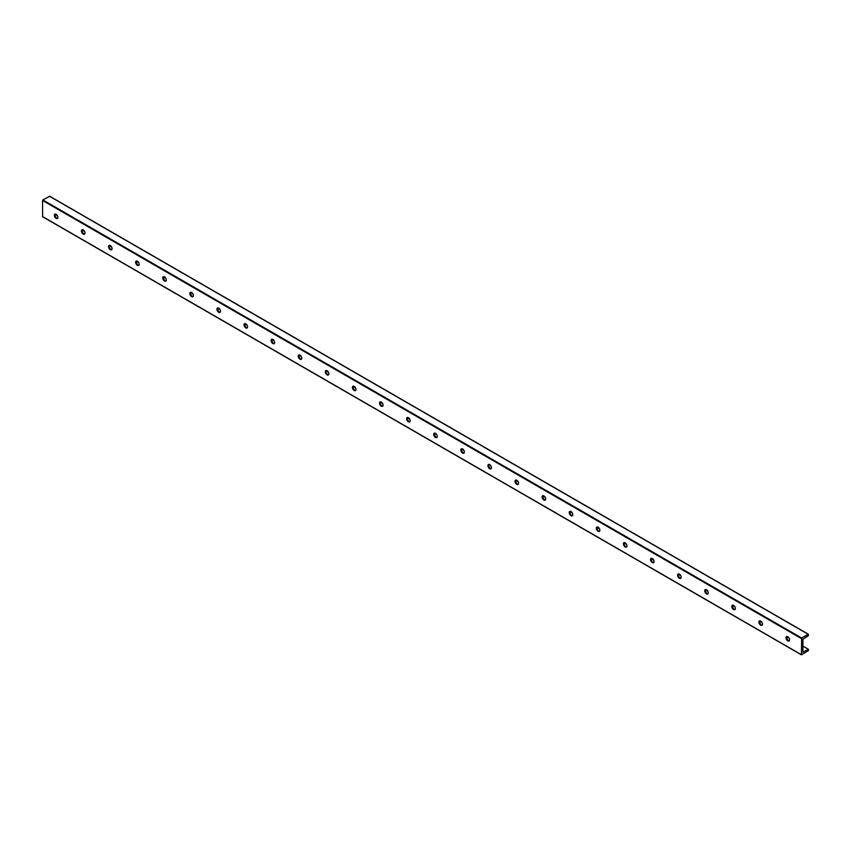 <?xml version="1.0" encoding="UTF-8"?>
<svg xmlns="http://www.w3.org/2000/svg" width="851" height="851" viewBox="0 0 851 851"><rect width="100%" height="100%" fill="white"/><g stroke="black" fill="none" stroke-linecap="round" stroke-linejoin="round"><path stroke-width="1.28" d="M786.813 636.495A2.51 1.457 -120 0 0 786.728 638.548A2.51 1.457 -120 0 0 788.292 640.526A2.51 1.457 -120 0 0 789.271 640.76M786.515 637.559A4.308 2.489 -120 0 0 788.196 640.473M787.781 636.718A2.51 1.457 60 0 1 789.43 638.931A2.51 1.457 60 0 1 789.047 640.952A2.51 1.457 60 0 1 786.526 639.495A2.51 1.457 60 0 1 786.526 636.591A2.51 1.457 60 0 1 787.781 636.718M760.688 621.07A2.51 1.457 60 0 1 762.326 623.283A2.51 1.457 60 0 1 761.943 625.304A2.51 1.457 60 0 1 759.432 623.847A2.51 1.457 60 0 1 759.432 620.943A2.51 1.457 60 0 1 760.688 621.07M759.709 620.847A2.51 1.457 -120 0 0 759.635 622.9A2.51 1.457 -120 0 0 761.198 624.889A2.51 1.457 -120 0 0 762.177 625.113M759.422 621.911A4.308 2.489 -120 0 0 761.102 624.825M733.583 605.423A2.51 1.457 60 0 1 735.232 607.646A2.51 1.457 60 0 1 734.849 609.656A2.51 1.457 60 0 1 732.328 608.21A2.51 1.457 60 0 1 732.328 605.306A2.51 1.457 60 0 1 733.583 605.423M732.615 605.199A2.51 1.457 -120 0 0 732.53 607.252A2.51 1.457 -120 0 0 734.094 609.242A2.51 1.457 -120 0 0 735.073 609.465M732.317 606.274A4.308 2.489 -120 0 0 733.998 609.188M706.49 589.786A2.51 1.457 60 0 1 708.128 591.998A2.51 1.457 60 0 1 707.745 594.009A2.51 1.457 60 0 1 705.234 592.562A2.51 1.457 60 0 1 705.234 589.658A2.51 1.457 60 0 1 706.49 589.786M705.511 589.552A2.51 1.457 -120 0 0 705.426 591.615A2.51 1.457 -120 0 0 707 593.594A2.51 1.457 -120 0 0 707.979 593.817M705.224 590.626A4.308 2.489 -120 0 0 706.904 593.541M679.385 574.138A2.51 1.457 60 0 1 681.034 576.35A2.51 1.457 60 0 1 680.651 578.372A2.51 1.457 60 0 1 678.13 576.914A2.51 1.457 60 0 1 678.13 574.01A2.51 1.457 60 0 1 679.385 574.138M678.407 573.904A2.51 1.457 -120 0 0 678.332 575.967A2.51 1.457 -120 0 0 679.896 577.946A2.51 1.457 -120 0 0 680.874 578.18M678.119 574.978A4.308 2.489 -120 0 0 679.8 577.893M652.292 558.49A2.51 1.457 60 0 1 653.93 560.703A2.51 1.457 60 0 1 653.547 562.724A2.51 1.457 60 0 1 651.036 561.266A2.51 1.457 60 0 1 651.036 558.362A2.51 1.457 60 0 1 652.292 558.49M651.313 558.267A2.51 1.457 -120 0 0 651.228 560.32A2.51 1.457 -120 0 0 652.802 562.298A2.51 1.457 -120 0 0 653.77 562.532M651.026 559.33A4.308 2.489 -120 0 0 652.706 562.245M625.187 542.842A2.51 1.457 60 0 1 626.836 545.055A2.51 1.457 60 0 1 626.442 547.076A2.51 1.457 60 0 1 623.932 545.619A2.51 1.457 60 0 1 623.932 542.715A2.51 1.457 60 0 1 625.187 542.842M624.208 542.619A2.51 1.457 -120 0 0 624.134 544.672A2.51 1.457 -120 0 0 625.698 546.661A2.51 1.457 -120 0 0 626.676 546.885M623.921 543.683A4.308 2.489 -120 0 0 625.602 546.597M598.093 527.195A2.51 1.457 60 0 1 599.732 529.418A2.51 1.457 60 0 1 599.349 531.428A2.51 1.457 60 0 1 596.828 529.982A2.51 1.457 60 0 1 596.828 527.077A2.51 1.457 60 0 1 598.093 527.195M597.115 526.971A2.51 1.457 -120 0 0 597.03 529.024A2.51 1.457 -120 0 0 598.593 531.013A2.51 1.457 -120 0 0 599.572 531.237M596.817 528.045A4.308 2.489 -120 0 0 598.508 530.95M570.989 511.547A2.51 1.457 60 0 1 572.638 513.77A2.51 1.457 60 0 1 572.244 515.78A2.51 1.457 60 0 1 569.734 514.334A2.51 1.457 60 0 1 569.734 511.43A2.51 1.457 60 0 1 570.989 511.547M570.01 511.323A2.51 1.457 -120 0 0 569.936 513.387A2.51 1.457 -120 0 0 571.5 515.366A2.51 1.457 -120 0 0 572.478 515.589M569.723 512.398A4.308 2.489 -120 0 0 571.404 515.312M543.895 495.91A2.51 1.457 60 0 1 545.534 498.122A2.51 1.457 60 0 1 545.151 500.133A2.51 1.457 60 0 1 542.63 498.686A2.51 1.457 60 0 1 542.63 495.782A2.51 1.457 60 0 1 543.895 495.91M542.917 495.676A2.51 1.457 -120 0 0 542.832 497.739A2.51 1.457 -120 0 0 544.395 499.718A2.51 1.457 -120 0 0 545.374 499.941M542.619 496.75A4.308 2.489 -120 0 0 544.31 499.665M516.791 480.262A2.51 1.457 60 0 1 518.44 482.474A2.51 1.457 60 0 1 518.046 484.496A2.51 1.457 60 0 1 515.536 483.038A2.51 1.457 60 0 1 515.536 480.134A2.51 1.457 60 0 1 516.791 480.262M515.812 480.038A2.51 1.457 -120 0 0 515.738 482.091A2.51 1.457 -120 0 0 517.302 484.07A2.51 1.457 -120 0 0 518.28 484.304M515.525 481.102A4.308 2.489 -120 0 0 517.206 484.017M489.687 464.614A2.51 1.457 60 0 1 491.335 466.827A2.51 1.457 60 0 1 490.953 468.848A2.51 1.457 60 0 1 488.431 467.39A2.51 1.457 60 0 1 488.431 464.486A2.51 1.457 60 0 1 489.687 464.614M488.719 464.391A2.51 1.457 -120 0 0 488.634 466.444A2.51 1.457 -120 0 0 490.197 468.433A2.51 1.457 -120 0 0 491.176 468.656M488.421 465.454A4.308 2.489 -120 0 0 490.102 468.369M462.593 448.966A2.51 1.457 60 0 1 464.231 451.19A2.51 1.457 60 0 1 463.848 453.2A2.51 1.457 60 0 1 461.338 451.753A2.51 1.457 60 0 1 461.338 448.849A2.51 1.457 60 0 1 462.593 448.966M461.614 448.743A2.51 1.457 -120 0 0 461.54 450.796A2.51 1.457 -120 0 0 463.104 452.785A2.51 1.457 -120 0 0 464.082 453.009M461.327 449.807A4.308 2.489 -120 0 0 463.008 452.721M435.489 433.319A2.51 1.457 60 0 1 437.137 435.542A2.51 1.457 60 0 1 436.754 437.552A2.51 1.457 60 0 1 434.233 436.106A2.51 1.457 60 0 1 434.233 433.202A2.51 1.457 60 0 1 435.489 433.319M434.521 433.095A2.51 1.457 -120 0 0 434.435 435.159A2.51 1.457 -120 0 0 435.999 437.137A2.51 1.457 -120 0 0 436.978 437.361M434.223 434.17A4.308 2.489 -120 0 0 435.903 437.084M408.395 417.681A2.51 1.457 60 0 1 410.033 419.894A2.51 1.457 60 0 1 409.65 421.905A2.51 1.457 60 0 1 407.14 420.458A2.51 1.457 60 0 1 407.14 417.554A2.51 1.457 60 0 1 408.395 417.681M407.416 417.447A2.51 1.457 -120 0 0 407.331 419.511A2.51 1.457 -120 0 0 408.905 421.49A2.51 1.457 -120 0 0 409.884 421.713M407.129 418.522A4.308 2.489 -120 0 0 408.81 421.436M381.291 402.034A2.51 1.457 60 0 1 382.939 404.246A2.51 1.457 60 0 1 382.556 406.267A2.51 1.457 60 0 1 380.035 404.81A2.51 1.457 60 0 1 380.035 401.906A2.51 1.457 60 0 1 381.291 402.034M380.312 401.81A2.51 1.457 -120 0 0 380.237 403.863A2.51 1.457 -120 0 0 381.801 405.842A2.51 1.457 -120 0 0 382.78 406.076M380.025 402.874A4.308 2.489 -120 0 0 381.705 405.789M354.197 386.386A2.51 1.457 60 0 1 355.835 388.599A2.51 1.457 60 0 1 355.452 390.62A2.51 1.457 60 0 1 352.942 389.162A2.51 1.457 60 0 1 352.942 386.258A2.51 1.457 60 0 1 354.197 386.386M353.218 386.163A2.51 1.457 -120 0 0 353.133 388.216A2.51 1.457 -120 0 0 354.707 390.194A2.51 1.457 -120 0 0 355.675 390.428M352.931 387.226A4.308 2.489 -120 0 0 354.612 390.141M327.092 370.738A2.51 1.457 60 0 1 328.741 372.961A2.51 1.457 60 0 1 328.348 374.972A2.51 1.457 60 0 1 325.837 373.515A2.51 1.457 60 0 1 325.837 370.61A2.51 1.457 60 0 1 327.092 370.738M326.114 370.515A2.51 1.457 -120 0 0 326.039 372.568A2.51 1.457 -120 0 0 327.603 374.557A2.51 1.457 -120 0 0 328.582 374.78M325.827 371.579A4.308 2.489 -120 0 0 327.507 374.493M299.999 355.09A2.51 1.457 60 0 1 301.637 357.314A2.51 1.457 60 0 1 301.254 359.324A2.51 1.457 60 0 1 298.733 357.877A2.51 1.457 60 0 1 298.733 354.973A2.51 1.457 60 0 1 299.999 355.09M299.02 354.867A2.51 1.457 -120 0 0 298.935 356.92A2.51 1.457 -120 0 0 300.499 358.909A2.51 1.457 -120 0 0 301.477 359.133M298.722 355.941A4.308 2.489 -120 0 0 300.414 358.856M272.894 339.453A2.51 1.457 60 0 1 274.543 341.666A2.51 1.457 60 0 1 274.15 343.676A2.51 1.457 60 0 1 271.639 342.23A2.51 1.457 60 0 1 271.639 339.326A2.51 1.457 60 0 1 272.894 339.453M271.916 339.219A2.51 1.457 -120 0 0 271.841 341.283A2.51 1.457 -120 0 0 273.405 343.261A2.51 1.457 -120 0 0 274.384 343.485M271.629 340.294A4.308 2.489 -120 0 0 273.309 343.208M245.801 323.805A2.51 1.457 60 0 1 247.439 326.018A2.51 1.457 60 0 1 247.056 328.039A2.51 1.457 60 0 1 244.535 326.582A2.51 1.457 60 0 1 244.535 323.678A2.51 1.457 60 0 1 245.801 323.805M244.822 323.571A2.51 1.457 -120 0 0 244.737 325.635A2.51 1.457 -120 0 0 246.301 327.614A2.51 1.457 -120 0 0 247.279 327.848M244.524 324.646A4.308 2.489 -120 0 0 246.216 327.561M218.696 308.158A2.51 1.457 60 0 1 220.345 310.37A2.51 1.457 60 0 1 219.952 312.391A2.51 1.457 60 0 1 217.441 310.934A2.51 1.457 60 0 1 217.441 308.03A2.51 1.457 60 0 1 218.696 308.158M217.718 307.934A2.51 1.457 -120 0 0 217.643 309.987A2.51 1.457 -120 0 0 219.207 311.966A2.51 1.457 -120 0 0 220.186 312.2M217.43 308.998A4.308 2.489 -120 0 0 219.111 311.913M191.592 292.51A2.51 1.457 60 0 1 193.241 294.723A2.51 1.457 60 0 1 192.858 296.744A2.51 1.457 60 0 1 190.337 295.286A2.51 1.457 60 0 1 190.337 292.382A2.51 1.457 60 0 1 191.592 292.51M190.624 292.287A2.51 1.457 -120 0 0 190.539 294.34A2.51 1.457 -120 0 0 192.103 296.329A2.51 1.457 -120 0 0 193.081 296.552M190.326 293.35A4.308 2.489 -120 0 0 192.007 296.265M164.498 276.862A2.51 1.457 60 0 1 166.136 279.085A2.51 1.457 60 0 1 165.754 281.096A2.51 1.457 60 0 1 163.243 279.649A2.51 1.457 60 0 1 163.243 276.745A2.51 1.457 60 0 1 164.498 276.862M163.52 276.639A2.51 1.457 -120 0 0 163.445 278.692A2.51 1.457 -120 0 0 165.009 280.681A2.51 1.457 -120 0 0 165.988 280.904M163.232 277.713A4.308 2.489 -120 0 0 164.913 280.617M137.394 261.214A2.51 1.457 60 0 1 139.043 263.438A2.51 1.457 60 0 1 138.66 265.448A2.51 1.457 60 0 1 136.139 264.001A2.51 1.457 60 0 1 136.139 261.097A2.51 1.457 60 0 1 137.394 261.214M136.426 260.991A2.51 1.457 -120 0 0 136.341 263.055A2.51 1.457 -120 0 0 137.905 265.033A2.51 1.457 -120 0 0 138.883 265.257M136.128 262.065A4.308 2.489 -120 0 0 137.809 264.98M110.3 245.577A2.51 1.457 60 0 1 111.938 247.79A2.51 1.457 60 0 1 111.555 249.8A2.51 1.457 60 0 1 109.045 248.354A2.51 1.457 60 0 1 109.045 245.45A2.51 1.457 60 0 1 110.3 245.577M109.322 245.343A2.51 1.457 -120 0 0 109.236 247.407A2.51 1.457 -120 0 0 110.811 249.386A2.51 1.457 -120 0 0 111.789 249.609M109.034 246.418A4.308 2.489 -120 0 0 110.715 249.332M83.196 229.93A2.51 1.457 60 0 1 84.845 232.142A2.51 1.457 60 0 1 84.462 234.163A2.51 1.457 60 0 1 81.941 232.706A2.51 1.457 60 0 1 81.941 229.802A2.51 1.457 60 0 1 83.196 229.93M82.217 229.706A2.51 1.457 -120 0 0 82.143 231.759A2.51 1.457 -120 0 0 83.706 233.738A2.51 1.457 -120 0 0 84.685 233.972M81.93 230.77A4.308 2.489 -120 0 0 83.611 233.685M801.642 638.005L801.429 654.845L808.45 650.547L808.45 649.334L802.897 652.153L802.897 639.239L808.45 635.644L808.365 634.229L801.642 638.005L42.858 199.932L42.55 200.453L42.635 216.771L801.334 654.653L42.55 216.569M49.666 196.347L42.858 199.932M56.102 214.282A2.51 1.457 60 0 1 57.74 216.494A2.51 1.457 60 0 1 57.357 218.516A2.51 1.457 60 0 1 54.847 217.058A2.51 1.457 60 0 1 54.847 214.154A2.51 1.457 60 0 1 56.102 214.282M808.45 649.334L802.897 646.122M789.111 638.165L786.654 636.75M762.017 622.517L759.549 621.102M734.913 606.88L732.456 605.455M707.809 591.232L705.351 589.807M680.715 575.584L678.258 574.159M653.611 559.937L651.153 558.522M626.517 544.289L624.049 542.874M599.412 528.652L596.955 527.226M572.319 513.004L569.851 511.579M545.214 497.356L542.757 495.931M518.121 481.709L515.653 480.294M491.016 466.061L488.559 464.646M463.923 450.424L461.455 448.998M436.818 434.776L434.361 433.35M409.714 419.128L407.257 417.703M382.62 403.48L380.163 402.055M355.516 387.833L353.059 386.418M328.422 372.185L325.954 370.77M301.318 356.548L298.861 355.122M274.224 340.9L271.756 339.475M247.12 325.252L244.662 323.827M220.026 309.604L217.558 308.19M192.922 293.957L190.464 292.542M165.828 278.32L163.36 276.894M138.724 262.672L136.266 261.246M111.619 247.024L109.162 245.599M84.526 231.376L82.068 229.961M57.421 215.728L54.964 214.314M54.836 215.122A4.308 2.489 -120 0 0 56.517 218.037M55.124 214.058A2.51 1.457 -120 0 0 55.038 216.111A2.51 1.457 -120 0 0 56.613 218.101A2.51 1.457 -120 0 0 57.581 218.324M801.334 638.537L42.55 200.453M808.142 634.25L49.358 196.177M42.635 216.771L801.429 654.845M49.571 196.155L808.365 634.229"/></g></svg>
